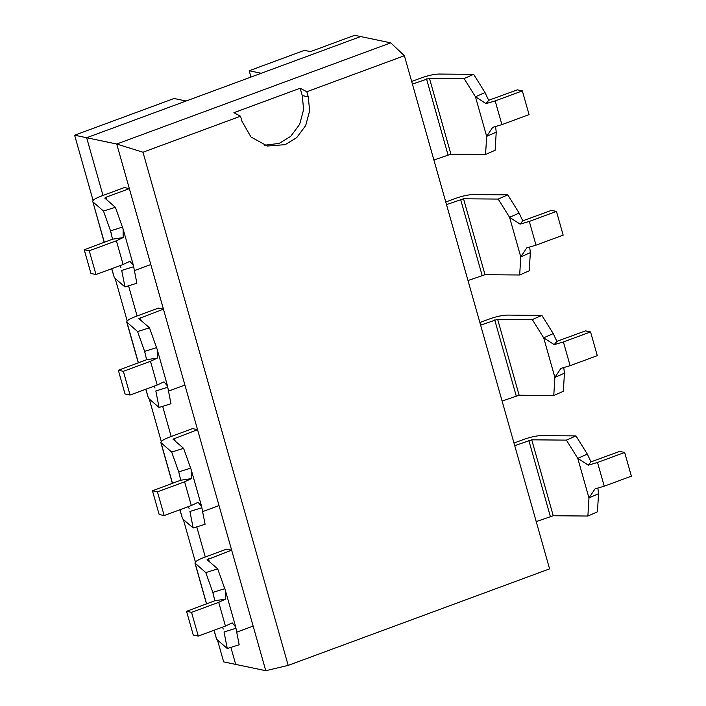 <?xml version="1.0" encoding="UTF-8"?>
<svg xmlns="http://www.w3.org/2000/svg" width="706" height="706" viewBox="0 0 706 706"><rect width="100%" height="100%" fill="white"/><g stroke="black" fill="none" stroke-linecap="round" stroke-linejoin="round"><path stroke-width="1.06" d="M485.031 92.565L473.655 74.351L464.089 78.56L475.465 96.775L485.031 92.565L488.658 100.314L517.339 89.838L522.352 90.889L529.068 114.61L501.913 124.635L492.717 127.327L486.663 136.364L496.23 132.154L495.135 150.263L485.569 154.473L486.663 136.364L475.465 96.775L486.002 103.606L495.197 100.914L522.352 90.889M495.577 126.63L496.23 132.154M488.658 100.314L486.002 103.606M433.899 160.024L450.913 154.182L485.569 154.473M464.089 78.56L429.433 78.26L450.913 154.182M411.669 81.481L421.508 77.845C428.321 75.454 434.146 74.183 439 74.051L473.655 74.351M412.41 84.102L429.433 78.26M519.131 213.088L507.764 194.865L498.198 199.074L509.564 217.298L519.131 213.088L522.758 220.837L551.448 210.362L556.452 211.403L563.167 235.133L536.022 245.159L526.817 247.85L520.763 256.887L530.338 252.669L529.244 270.786L519.678 274.996L520.763 256.887L509.564 217.298L520.11 224.129L529.306 221.428L556.452 211.403M529.685 247.153L530.338 252.669M522.758 220.837L520.11 224.129M467.999 280.538L485.022 274.696L519.678 274.996M498.198 199.074L463.542 198.783L485.022 274.696M445.777 201.995L455.608 198.368C462.421 195.968 468.255 194.706 473.108 194.574L507.764 194.865M446.519 204.625L463.542 198.783M553.239 333.603L541.864 315.388L532.298 319.597L543.673 337.812L553.239 333.603L556.866 341.351L585.548 330.876L590.56 331.926L597.276 355.647L570.121 365.673L560.926 368.373L554.872 377.401L564.438 373.192L563.344 391.3L553.778 395.519L554.872 377.401L543.673 337.812L554.21 344.643L563.406 341.951L590.56 331.926M563.785 367.667L564.438 373.192M556.866 341.351L554.21 344.643M502.098 401.061L519.122 395.219L553.778 395.519M532.298 319.597L497.642 319.297L519.122 395.219M479.877 322.518L489.717 318.883C496.521 316.491 502.354 315.229 507.208 315.088L541.864 315.388M480.618 325.139L497.642 319.297M587.339 454.126L575.964 435.902L566.397 440.12L577.773 458.335L587.339 454.126L590.966 461.874L619.647 451.399L624.66 452.449L631.376 476.171L604.221 486.196L595.026 488.887L588.972 497.924L598.538 493.715L597.452 511.824L587.886 516.033L588.972 497.924L577.773 458.335L588.319 465.166L597.514 462.474L624.66 452.449M597.894 488.19L598.538 493.715M590.966 461.874L588.319 465.166M536.207 521.584L553.23 515.742L587.886 516.033M566.397 440.12L531.742 439.82L553.23 515.742M513.977 443.041L523.817 439.406C530.63 437.014 536.463 435.743 541.317 435.611L575.964 435.902M514.727 445.662L531.742 439.82M120.911 267.556L120.241 265.562M111.777 268.686L114.354 277.767L124.962 286.945L121.723 270.433L133.646 266.709L133.443 265.535L129.886 261.299L123.109 264.503L95.963 274.528L89.247 250.798L84.235 249.756L112.519 239.193L110.524 230.844L103.473 211.023L92.874 201.854L104.329 242.335M112.519 239.193L123.171 237.578L123.109 229L122.438 227.12L110.524 230.844L111.407 233.977M95.963 274.528L90.95 273.478L84.235 249.756M89.247 250.798L116.402 240.772L123.171 237.578M124.962 286.945L136.876 283.221L133.646 266.709M104.744 198.077L115.396 207.308L122.438 227.12M114.354 277.767L111.654 268.73M390.727 42.854L360.66 36.562L86.653 137.732L116.719 144.024L142.974 152.231L240.534 116.208L233.88 112.695L300.174 88.224L306.819 91.736L404.379 55.712L390.727 42.854L116.719 144.024L150.819 264.538L134.405 270.601M115.396 207.308L103.473 211.023M104.206 242.379L92.874 201.854C92.001 200.522 94.754 198.615 101.152 196.127L124.327 187.575L129.339 188.626L106.165 197.177L106.968 200.019M104.788 198.13L106.165 197.177M155.02 388.071L154.349 386.076M145.886 389.2L148.454 398.29L159.062 407.468L155.832 390.947L167.746 387.232L167.551 386.058L163.986 381.822L157.217 385.017L130.063 395.042L125.05 394.001L118.343 370.271L146.619 359.716L144.624 351.359L137.582 331.546L126.736 322.024L138.305 362.902M146.619 359.716L157.27 358.092L157.209 349.523L156.547 347.643L144.624 351.359L145.515 354.491M118.343 370.271L123.356 371.321L150.502 361.295L157.27 358.092M159.062 407.468L170.976 403.744L167.746 387.232M168.505 391.124L184.928 385.061L163.448 309.14L138.888 318.653L149.495 327.822L156.547 347.643M148.454 398.29L145.763 389.253M149.495 327.822L137.582 331.546M123.356 371.321L130.063 395.042M138.429 362.858L126.974 322.368C126.1 321.036 128.863 319.13 135.261 316.65L158.435 308.09L163.448 309.14L150.819 264.538M189.12 508.594L188.449 506.599M179.986 509.723L182.563 518.813L193.17 527.982L189.932 511.471L201.845 507.746L201.651 506.573L198.095 502.337L191.317 505.54L164.171 515.565L159.159 514.515L152.443 490.794L180.727 480.23L178.733 471.882L171.682 452.069L160.844 442.538L172.405 483.425M180.727 480.23L191.379 478.615L191.308 470.037L190.646 468.166L178.733 471.882L179.615 475.014M152.443 490.794L157.456 491.844L184.61 481.819L191.379 478.615M193.17 527.982L205.084 524.267L201.845 507.746M202.613 511.638L219.028 505.575L197.548 429.663L172.996 439.167L183.595 448.345L190.646 468.166M182.563 518.813L179.862 509.767M171.682 452.069L183.595 448.345M157.456 491.844L164.171 515.565M172.529 483.372L161.074 442.891C160.2 441.559 162.962 439.653 169.361 437.173L192.535 428.613L197.548 429.663L184.928 385.061M223.22 629.108L222.558 627.122M214.094 630.246L216.663 639.327L227.27 648.505L224.04 631.985L235.954 628.269L235.751 627.096L232.195 622.86L225.426 626.063L198.271 636.088L193.259 635.038L186.552 611.308L214.827 600.753L212.833 592.405L205.79 572.584L194.944 563.061L206.514 603.939M214.827 600.753L225.479 599.129L225.417 590.56L224.755 588.68L212.833 592.405L213.724 595.537M186.552 611.308L191.555 612.358L218.71 602.333L225.479 599.129M227.27 648.505L239.184 644.781L235.954 628.269M236.713 632.161L253.136 626.098L231.647 550.177L207.096 559.69L217.704 568.868L224.755 588.68M216.663 639.327L213.971 630.29M217.704 568.868L205.79 572.584M191.555 612.358L198.271 636.088M206.637 603.895L195.183 563.414C194.309 562.073 197.071 560.167 203.469 557.687L226.644 549.136L231.647 550.177L219.028 505.575M404.379 55.712L549.586 568.868L288.18 665.387L265.756 670.7L235.689 664.408L230.871 647.384L235.689 664.408L223.661 661.893L217.474 640.024M240.534 116.208L241.973 121.308L251.018 137.035L267.389 146.036L285.189 144.659L296.679 137.652L305.68 125.58L309.643 110.789L308.266 96.837L306.819 91.736M300.174 88.224L302.247 95.575L308.266 96.837M264.406 145.259L279.179 143.397L290.669 136.399L299.662 124.327L303.633 109.536L302.247 95.575M205.296 557.016L196.762 526.861L205.296 557.016M171.196 436.493L162.662 406.338L171.196 436.493M137.088 315.97L128.554 285.824L137.088 315.97M102.988 195.456L86.653 137.732L186.084 101.011L174.064 98.496L74.624 135.208L86.653 137.732L102.988 195.456M288.18 665.387L142.974 152.231M253.136 626.098L265.756 670.7M249.192 70.759L304.436 50.355L310.446 51.617L354.641 35.3L360.66 36.562L261.22 73.274L249.192 70.759L250.974 77.06M195.386 561.967L183.366 519.51M161.277 441.444L149.266 398.987M127.177 320.93L115.157 278.473M93.068 200.407L74.624 135.208M495.197 100.914L501.913 124.635M448.001 154.817L426.521 78.895M529.306 221.428L536.022 245.159M482.11 275.331L460.621 199.419M563.406 341.951L570.121 365.673M516.21 395.854L494.729 319.933M597.514 462.474L604.221 486.196M550.309 516.368L528.829 440.456M123.109 264.503L116.402 240.772M150.502 361.295L157.217 385.017M140.273 317.7L141.076 320.542M184.61 481.819L191.317 505.54M174.373 438.214L175.176 441.065M225.426 626.063L218.71 602.333M208.473 558.737L209.285 561.579M123.109 229L133.443 265.535M157.209 349.514L167.551 386.058M191.317 470.037L201.651 506.573M225.417 590.56L235.76 627.096"/></g></svg>
